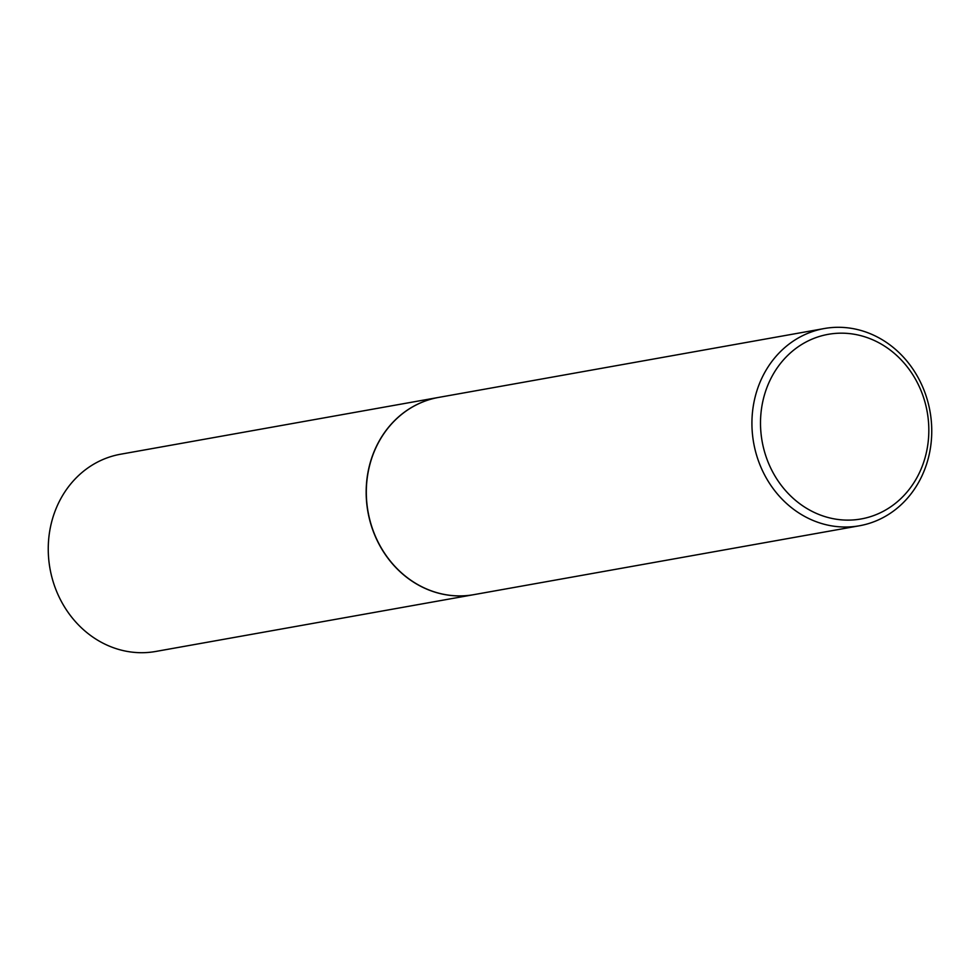 <?xml version="1.0" encoding="UTF-8"?>
<svg xmlns="http://www.w3.org/2000/svg" width="980" height="980" viewBox="0 0 980 980"><rect width="100%" height="100%" fill="white"/><g stroke="black" fill="none" stroke-linecap="round" stroke-linejoin="round"><path stroke-width="1.47" d="M438.55 397.427A100.181 89.572 79.9 0 0 438.477 397.439L120.552 454.23A100.181 89.572 79.9 0 0 51.854 577.122A100.181 89.572 79.9 0 0 155.771 651.455L473.708 594.676A100.181 89.572 79.9 0 0 473.769 594.664M438.477 397.439A100.181 89.572 79.9 0 0 369.779 520.343A100.181 89.572 79.9 0 0 473.708 594.676M824.229 328.545L438.611 397.415A100.181 89.572 79.9 0 0 369.926 520.319A100.181 89.572 79.9 0 0 473.842 594.652L859.448 525.77A100.181 89.572 79.9 0 0 928.146 402.878A100.181 89.572 79.9 0 0 824.229 328.545A100.181 89.572 79.9 0 0 755.531 451.437A100.181 89.572 79.9 0 0 859.448 525.77M925.451 403.919A93.762 83.839 79.9 0 0 821.044 335.981A93.762 83.839 79.9 0 0 763.886 449.379A93.762 83.839 79.9 0 0 868.28 517.317A93.762 83.839 79.9 0 0 925.451 403.919"/></g></svg>
